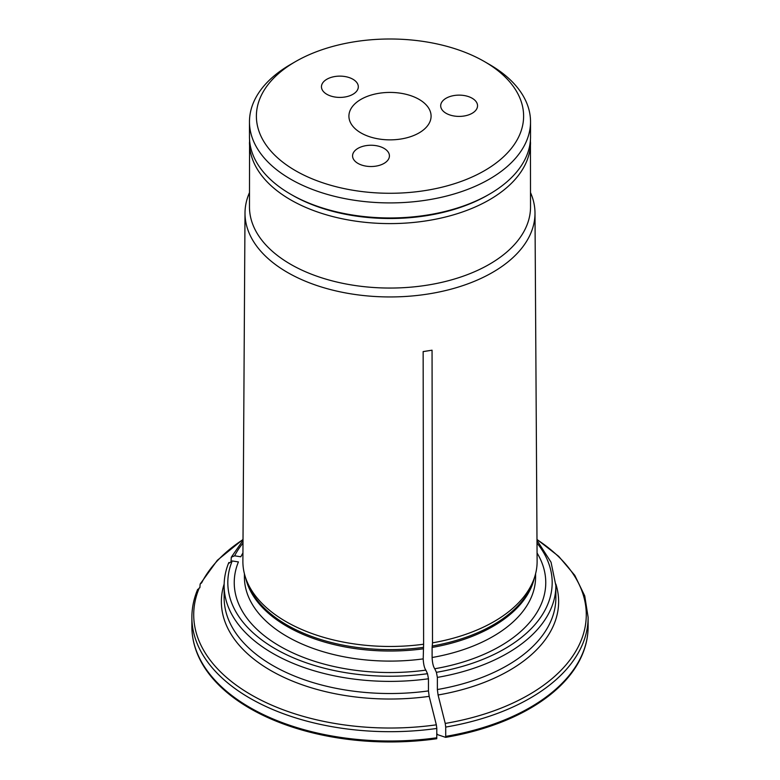 <?xml version="1.0" encoding="UTF-8"?>
<svg xmlns="http://www.w3.org/2000/svg" width="780" height="780" viewBox="0 0 780 780"><rect width="100%" height="100%" fill="white"/><g stroke="black" fill="none" stroke-linecap="round" stroke-linejoin="round"><path stroke-width="1.17" d="M352.921 79.248A18.427 10.637 180 0 1 358.312 86.765A18.427 10.637 180 0 1 339.885 97.412A18.427 10.637 180 0 1 321.457 86.765A18.427 10.637 180 0 1 332.836 76.937A18.427 10.637 180 0 1 352.921 79.248M472.154 98.241A18.427 10.637 180 0 1 477.545 105.768A18.427 10.637 180 0 1 459.118 116.405A18.427 10.637 180 0 1 440.69 105.768A18.427 10.637 180 0 1 452.069 95.94A18.427 10.637 180 0 1 472.154 98.241M384.033 148.366A18.427 10.637 180 0 1 389.425 155.883A18.427 10.637 180 0 1 370.997 166.52A18.427 10.637 180 0 1 352.57 155.883A18.427 10.637 180 0 1 363.948 146.055A18.427 10.637 180 0 1 384.033 148.366M360.945 99.372A41.087 23.722 0 0 0 348.913 116.142A41.087 23.722 0 0 0 390 139.864A41.087 23.722 0 0 0 431.087 116.142A41.087 23.722 0 0 0 405.727 94.224A41.087 23.722 0 0 0 360.945 99.372M249.473 121.787L249.473 136.832A140.527 81.13 0 0 0 290.638 194.201A140.527 81.13 0 0 0 489.362 194.201A140.527 81.13 0 0 0 530.527 136.832L530.527 121.787A140.527 81.13 180 0 1 443.771 196.736A140.527 81.13 180 0 1 290.638 179.156A140.527 81.13 180 0 1 249.473 121.787A140.527 81.13 180 0 1 290.638 64.418L295.523 61.591A133.614 77.142 180 0 1 484.477 61.591L484.477 61.591A133.614 77.142 180 0 1 484.477 170.684A133.614 77.142 180 0 1 295.523 170.684A133.614 77.142 180 0 1 295.523 61.591M292.266 195.136L290.638 194.201L292.266 195.136A138.216 79.804 0 0 0 487.734 195.136L489.362 194.201M489.362 64.418L484.477 61.591L489.362 64.418A140.527 81.13 180 0 1 530.527 121.787M249.473 192.631A144.992 83.704 0 0 0 245.008 212.95L242.882 561.23A147.118 84.942 0 0 0 245.544 577.619A147.118 84.942 0 0 0 423.608 644.221L423.15 351.575L432.052 350.2L432.51 642.837A147.118 84.942 0 0 0 534.456 577.619A147.118 84.942 0 0 0 537.118 561.23L534.992 212.95A144.992 83.704 0 0 0 530.527 192.631M423.608 644.221L423.209 658.885C423.472 664.209 424.349 667.963 425.851 670.127L427.508 673.706L428.464 678.775L428.464 690.914L429.175 696.365A747751.387 158019.225 81.2 0 1 436.332 724.825L436.81 728.452A198.12 114.377 180 0 1 191.88 617.312L191.88 626.633C191.909 637.923 194.63 648.941 200.041 659.685A197.857 114.231 180 0 0 436.741 738.728L436.81 728.452M242.931 552.991A155.766 89.934 0 0 0 240.805 556.783L234.605 555.818L231.319 557.203L231.046 560.966M243.009 539.614A196.277 113.314 0 0 0 201.659 582.816L200.138 584.074L199.875 587.75M555.847 584.054A168.626 97.354 180 0 1 438.077 694.99A747750.666 158019.069 81.2 0 1 445.234 723.44L445.712 727.077A198.12 114.377 180 0 0 588.12 617.312L588.12 626.633A198.12 114.377 180 0 1 445.712 736.388L445.643 737.353A736719.34 155687.863 -98.8 0 1 437.365 734.594L436.81 733.395M249.561 139.61L249.473 206.924A140.527 81.13 0 0 0 290.638 264.293A140.527 81.13 0 0 0 443.771 281.882A140.527 81.13 0 0 0 530.527 206.924L530.439 139.61M245.008 212.95A144.992 83.704 0 0 0 287.479 272.435A144.992 83.704 0 0 0 445.721 290.521A144.992 83.704 0 0 0 534.992 212.95M436.332 724.825A196.277 113.314 0 0 1 199.27 587.954L197.496 590.284M432.51 642.837L432.11 647.439A145.587 84.055 0 0 0 534.349 577.941M228.657 563.423L232.216 560.957L238.417 561.922A155.766 89.934 0 0 0 425.851 670.127M432.11 647.439L432.11 657.511C432.373 662.834 433.251 666.578 434.743 668.752A155.766 89.934 0 0 0 537.069 552.991M434.743 668.752L436.41 672.331L437.365 677.401A165.867 95.764 0 0 0 555.867 585.624L555.867 597.763A165.867 95.764 0 0 1 437.365 689.539L437.365 677.401M445.712 736.388L445.712 727.077M438.077 694.99L437.365 689.539M588.12 626.633C588.091 637.923 585.37 648.941 579.959 659.685A197.857 114.231 180 0 1 445.643 737.353M423.15 351.624L432.052 350.2M249.473 142.477A140.527 81.13 0 0 0 290.638 199.846A140.527 81.13 0 0 0 443.771 217.425A140.527 81.13 0 0 0 530.527 142.477M242.989 543.075A162.181 93.629 0 0 0 234.605 555.818M436.81 737.773A198.12 114.377 180 0 1 191.88 626.633M445.234 723.44A196.277 113.314 0 0 0 536.991 539.614M245.544 577.619L246.802 581.373A145.841 84.201 0 0 0 423.277 647.4M432.178 646.025A145.841 84.201 0 0 0 533.198 581.373L534.456 577.619M244.413 573.739L244.413 577.044A145.587 84.055 0 0 0 423.209 658.885M232.216 560.957A162.181 93.629 0 0 0 427.508 673.706M245.651 577.941A145.587 84.055 0 0 0 423.209 648.814M432.11 657.511A145.587 84.055 0 0 0 535.587 577.044L535.587 573.739M436.41 672.331A162.181 93.629 0 0 0 537.01 543.075M228.832 562.517C225.713 570.082 224.143 577.785 224.133 585.624A165.867 95.764 0 0 0 428.464 678.775M224.133 585.624L224.133 597.763A165.867 95.764 0 0 0 428.464 690.914M429.175 696.365A168.626 97.354 180 0 1 224.153 584.054M197.672 589.368C193.83 598.514 191.899 607.834 191.88 617.312M588.12 617.312L584.737 595.9L574.782 575.338L558.665 556.316L536.991 539.428M200.138 584.064L217.357 560.264L243.009 539.428M231.309 557.183L243.009 540.374M555.867 585.624L551.041 562.214L536.991 540.374"/></g></svg>

